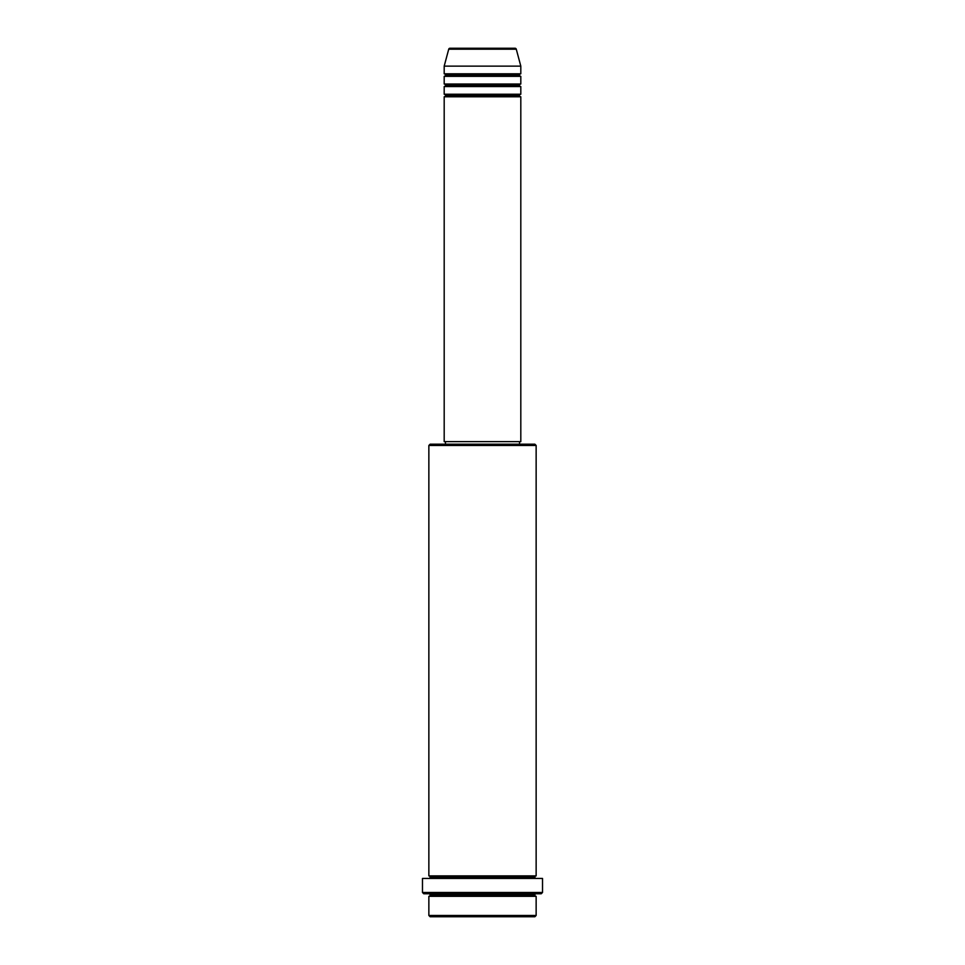 <?xml version="1.0" encoding="UTF-8"?>
<svg xmlns="http://www.w3.org/2000/svg" width="965" height="965" viewBox="0 0 965 965"><rect width="100%" height="100%" fill="white"/><g stroke="black" fill="none" stroke-linecap="round" stroke-linejoin="round"><path stroke-width="1.45" d="M515.045 48.25L449.955 48.25A1.279 1.279 0 0 0 448.725 49.191L516.275 49.191A1.279 1.279 0 0 0 515.045 48.25L449.955 48.25A1.279 1.279 0 0 0 448.725 49.191L444.19 66.127L520.811 66.127L516.275 49.191L448.725 49.191L444.19 66.127L444.19 73.798A1.279 1.279 0 0 1 445.456 75.077A1.279 1.279 0 0 1 444.19 76.344L444.19 84.015A1.279 1.279 0 0 1 445.456 85.294A1.279 1.279 0 0 1 444.19 86.561L444.19 94.232A1.279 1.279 0 0 1 445.456 95.511A1.279 1.279 0 0 1 444.19 96.79L444.19 441.632L520.811 441.632L520.811 96.79A1.279 1.279 0 0 1 519.544 95.511A1.279 1.279 0 0 1 520.811 94.232L520.811 86.561A1.279 1.279 0 0 1 519.544 85.294A1.279 1.279 0 0 1 520.811 84.015L520.811 76.344A1.279 1.279 0 0 1 519.544 75.077A1.279 1.279 0 0 1 520.811 73.798L520.811 66.127L444.19 66.127L444.19 73.798L520.811 73.798A1.279 1.279 0 0 0 519.544 75.077L445.456 75.077A1.279 1.279 0 0 0 444.19 73.798L520.811 73.798L520.811 66.127L516.275 49.191A1.279 1.279 0 0 0 515.045 48.25M428.858 915.471L430.137 916.75L534.863 916.75L536.142 915.471L428.858 915.471L536.142 915.471L536.142 896.316A1.279 1.279 0 0 1 534.863 895.038A1.279 1.279 0 0 1 536.142 893.759A1.279 1.279 0 0 0 534.863 895.038L430.137 895.038A1.279 1.279 0 0 1 428.858 896.316L428.858 915.471L428.858 896.316A1.279 1.279 0 0 0 430.137 895.038A1.279 1.279 0 0 0 428.858 893.759A1.279 1.279 0 0 1 430.137 895.038L534.863 895.038A1.279 1.279 0 0 0 536.142 896.316L428.858 896.316L536.142 896.316L536.142 915.471L534.863 916.75L430.137 916.75L428.858 915.471M536.142 445.456L534.863 444.19L430.137 444.19L428.858 445.456L536.142 445.456L428.858 445.456L428.858 875.882A1.279 1.279 0 0 1 430.137 877.161A1.279 1.279 0 0 1 428.858 878.44A1.279 1.279 0 0 0 430.137 877.161L534.863 877.161A1.279 1.279 0 0 1 536.142 875.882L536.142 445.456L536.142 875.882A1.279 1.279 0 0 0 534.863 877.161A1.279 1.279 0 0 0 536.142 878.44A1.279 1.279 0 0 1 534.863 877.161L430.137 877.161A1.279 1.279 0 0 0 428.858 875.882L536.142 875.882L428.858 875.882L428.858 445.456L430.137 444.19L519.532 444.19L519.544 441.632L519.544 444.19L534.863 444.19L536.142 445.456M422.477 892.48L423.744 893.759L541.256 893.759L542.523 892.48L422.477 892.48L542.523 892.48L542.523 878.44L422.477 878.44L422.477 892.48L422.477 878.44L542.523 878.44L542.523 892.48L541.256 893.759L423.744 893.759L422.477 892.48M444.19 94.232L520.811 94.232A1.279 1.279 0 0 0 519.544 95.511L445.456 95.511A1.279 1.279 0 0 0 444.19 94.232L444.19 86.561A1.279 1.279 0 0 0 445.456 85.294A1.279 1.279 0 0 0 444.19 84.015L520.811 84.015A1.279 1.279 0 0 0 519.544 85.294L445.456 85.294L519.544 85.294A1.279 1.279 0 0 0 520.811 86.561L444.19 86.561L520.811 86.561L520.811 94.232L444.19 94.232M520.811 96.79L444.19 96.79A1.279 1.279 0 0 0 445.456 95.511L519.544 95.511A1.279 1.279 0 0 0 520.811 96.79L520.811 441.632L444.19 441.632L444.19 96.79L520.811 96.79M445.456 441.632L445.456 444.19L445.456 441.632M520.811 76.344L444.19 76.344A1.279 1.279 0 0 0 445.456 75.077L519.544 75.077A1.279 1.279 0 0 0 520.811 76.344L520.811 84.015L444.19 84.015L444.19 76.344L520.811 76.344"/></g></svg>
